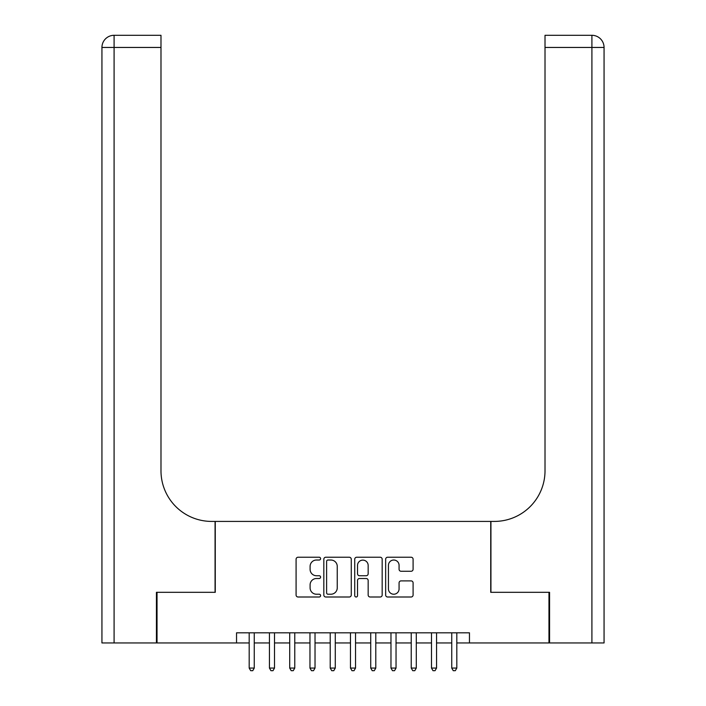 <?xml version="1.0" encoding="UTF-8"?>
<svg xmlns="http://www.w3.org/2000/svg" width="706" height="706" viewBox="0 0 706 706"><rect width="100%" height="100%" fill="white"/><g stroke="black" fill="none" stroke-linecap="round" stroke-linejoin="round"><path stroke-width="1.06" d="M320.595 558.631A1.394 1.394 0 0 0 319.2 557.237L298.073 557.237A1.986 1.986 0 0 0 296.088 559.231L296.088 595.017A1.986 1.986 0 0 0 298.073 597.002L319.2 597.002A1.394 1.394 0 0 0 320.595 595.608A1.394 1.394 0 0 0 319.2 594.223L316.464 594.223A6.363 6.363 0 0 1 310.102 587.86L310.102 584.877A6.363 6.363 0 0 1 316.464 578.514L319.2 578.514A1.394 1.394 0 0 0 320.595 577.12A1.394 1.394 0 0 0 319.2 575.734L316.464 575.734A6.363 6.363 0 0 1 310.102 569.371L310.102 566.388A6.363 6.363 0 0 1 316.464 560.026L319.2 560.026A1.394 1.394 0 0 0 320.595 558.631M411.104 571.26A1.986 1.986 0 0 0 413.089 569.265L413.089 559.231A1.986 1.986 0 0 0 411.104 557.237L387.647 557.237A1.986 1.986 0 0 0 385.652 559.231L385.652 595.017A1.986 1.986 0 0 0 387.647 597.002L411.104 597.002A1.986 1.986 0 0 0 413.089 595.017L413.089 582.891A1.986 1.986 0 0 0 411.104 580.897L401.061 580.897A1.986 1.986 0 0 0 399.075 582.891L399.075 588.901A5.321 5.321 0 0 1 393.754 594.223A5.321 5.321 0 0 1 388.441 588.901L388.441 565.338A5.321 5.321 0 0 1 393.754 560.026A5.321 5.321 0 0 1 399.075 565.338L399.075 569.265A1.986 1.986 0 0 0 401.061 571.26L411.104 571.26M236.536 642.954L157.032 642.954L157.032 592.316L215.268 592.316L215.268 521.416L490.732 521.416L490.732 592.316L548.968 592.316L548.968 642.954L469.464 642.954L469.464 632.823L236.536 632.823L236.536 642.954L249.192 642.954M351.261 559.231A1.986 1.986 0 0 0 349.276 557.237L325.81 557.237A1.986 1.986 0 0 0 323.825 559.231L323.825 595.017A1.986 1.986 0 0 0 325.81 597.002L349.276 597.002A1.986 1.986 0 0 0 351.261 595.017L351.261 559.231M356.724 557.237L380.19 557.237A1.986 1.986 0 0 1 382.175 559.231L382.175 595.017A1.986 1.986 0 0 1 380.19 597.002L370.147 597.002A1.986 1.986 0 0 1 368.161 595.017L368.161 580.5A1.986 1.986 0 0 0 366.176 578.514L359.513 578.514A1.986 1.986 0 0 0 357.527 580.5L357.527 595.608A1.394 1.394 0 0 1 356.133 597.002A1.394 1.394 0 0 1 354.739 595.608L354.739 559.231A1.986 1.986 0 0 1 356.724 557.237M254.257 642.954L269.445 642.954M274.51 642.954L289.707 642.954M294.764 642.954L309.96 642.954M315.026 642.954L330.214 642.954M335.279 642.954L350.467 642.954M355.533 642.954L370.721 642.954M375.786 642.954L390.974 642.954M396.04 642.954L411.236 642.954M416.293 642.954L431.49 642.954M436.555 642.954L451.743 642.954M456.808 642.954L469.464 642.954M327.999 560.026A1.394 1.394 0 0 0 326.604 561.411L326.604 592.828A1.394 1.394 0 0 0 327.999 594.223L330.885 594.223A6.363 6.363 0 0 0 337.247 587.86L337.247 566.388A6.363 6.363 0 0 0 330.885 560.026L327.999 560.026M368.161 565.444A5.321 5.321 0 0 0 362.84 560.123A5.321 5.321 0 0 0 357.527 565.444L357.527 573.74A1.986 1.986 0 0 0 359.513 575.734L366.176 575.734A1.986 1.986 0 0 0 368.161 573.74L368.161 565.444M254.257 632.823L254.257 668.07L249.192 668.07L249.192 632.823M254.257 668.07L252.739 670.7L250.709 670.7L249.192 668.07M156.423 592.316L215.065 592.316L215.065 521.416L211.624 521.416A50.638 50.638 0 0 1 160.986 470.787L160.986 47.452L114.09 47.452L114.09 642.954L156.423 642.954L156.423 592.316M114.09 642.954L101.938 642.954L101.938 47.452A12.152 12.152 0 0 1 114.09 35.3L160.986 35.3L160.986 47.452M160.986 35.3L114.09 35.3A12.152 12.152 0 0 0 101.938 47.452L114.09 47.452L114.09 35.3M211.624 521.416A50.638 50.638 0 0 1 160.986 470.787M591.91 642.954L591.91 47.452L604.062 47.452A12.152 12.152 0 0 0 591.91 35.3A12.152 12.152 0 0 1 604.062 47.452A12.152 12.152 0 0 0 591.91 35.3A12.152 12.152 0 0 1 604.062 47.452L604.062 642.954L549.577 642.954L549.577 592.316L490.935 592.316L490.935 521.416L494.377 521.416A50.638 50.638 0 0 0 545.014 470.787L545.014 35.3L591.91 35.3L545.014 35.3M604.062 47.452L604.062 521.416M494.377 521.416A50.638 50.638 0 0 0 545.014 470.787M274.51 632.823L274.51 668.07L269.445 668.07L269.445 632.823M274.51 668.07L272.993 670.7L270.963 670.7L269.445 668.07M294.764 632.823L294.764 668.07L289.707 668.07L289.707 632.823M294.764 668.07L293.246 670.7L291.225 670.7L289.707 668.07M315.026 632.823L315.026 668.07L309.96 668.07L309.96 632.823M315.026 668.07L313.499 670.7L311.478 670.7L309.96 668.07M335.279 632.823L335.279 668.07L330.214 668.07L330.214 632.823M335.279 668.07L333.761 670.7L331.732 670.7L330.214 668.07M355.533 632.823L355.533 668.07L350.467 668.07L350.467 632.823M355.533 668.07L354.015 670.7L351.985 670.7L350.467 668.07M375.786 632.823L375.786 668.07L370.721 668.07L370.721 632.823M375.786 668.07L374.268 670.7L372.238 670.7L370.721 668.07M396.04 632.823L396.04 668.07L390.974 668.07L390.974 632.823M396.04 668.07L394.522 670.7L392.501 670.7L390.974 668.07M416.293 632.823L416.293 668.07L411.236 668.07L411.236 632.823M416.293 668.07L414.775 670.7L412.754 670.7L411.236 668.07M436.555 632.823L436.555 668.07L431.49 668.07L431.49 632.823M436.555 668.07L435.037 670.7L433.007 670.7L431.49 668.07M456.808 632.823L456.808 668.07L451.743 668.07L451.743 632.823M456.808 668.07L455.291 670.7L453.261 670.7L451.743 668.07M591.91 35.3L591.91 47.452L545.014 47.452"/></g></svg>

